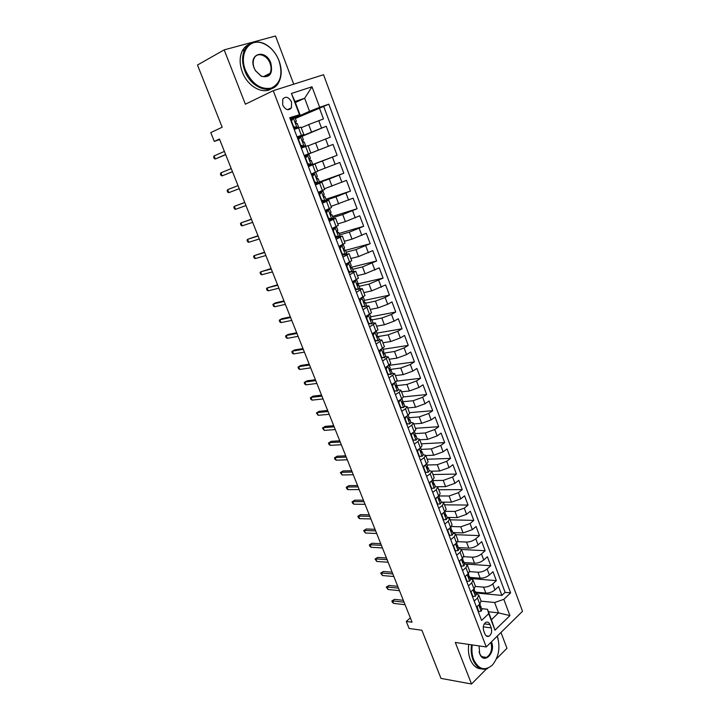 <?xml version="1.0" encoding="UTF-8"?>
<svg xmlns="http://www.w3.org/2000/svg" width="720" height="720" viewBox="0 0 720 720"><rect width="100%" height="100%" fill="white"/><g stroke="black" fill="none" stroke-linecap="round" stroke-linejoin="round"><path stroke-width="1.08" d="M282.672 104.967C285.552 110.052 288.486 111.015 291.465 107.847L291.564 102.006C288.684 96.894 285.741 95.94 282.735 99.153L282.672 104.967M293.724 84.177L275.517 36L224.181 49.878L197.478 65.025L222.174 127.233L210.78 132.588L214.299 141.39L219.654 139.545M522.522 611.271L323.532 74.718L273.24 90.684L486.252 646.956L522.522 611.271M496.494 658.836L506.961 648.288L500.976 632.466M486.252 646.956L455.31 642.456L471.519 684L486.864 668.538M471.519 684L440.991 678.402L421.875 630.234L409.104 628.479L406.287 621.441L412.047 622.197L219.456 139.032L214.299 141.39M475.497 592.119L485.82 593.091C489.213 593.163 492.264 592.092 494.973 589.896L498.555 586.557L501.876 595.422L475.812 592.956M475.434 586.431L483.579 587.151C486.963 587.205 490.023 586.134 492.741 583.947L496.332 580.626L470.322 578.52M496.332 580.626L492.993 571.707L489.384 574.992C486.648 577.17 483.579 578.241 480.195 578.214L469.89 577.386M464.238 562.545L474.534 563.229C477.918 563.211 480.987 562.131 483.741 559.989L487.395 556.74L490.761 565.731L466.614 564.102M458.559 547.605L468.828 548.136C472.203 548.082 475.281 546.993 478.071 544.869L481.752 541.674L485.145 550.728L461.439 549.459M452.826 532.548L463.077 532.926L472.347 529.641L476.064 526.5L479.484 535.617L455.832 534.69M447.057 517.383L457.29 517.617L466.587 514.305L470.34 511.209L473.787 520.398L450.18 519.813M442.341 502.128L451.458 502.191L460.791 498.861L464.58 495.81L468.045 505.062L444.483 504.828M437.328 486.72L445.581 486.648L454.941 483.3L458.775 480.303L462.258 489.618L438.75 489.744M431.676 471.195L439.668 470.997L449.055 467.622L452.925 464.679L456.435 474.066L432.981 474.543M425.763 455.553L433.701 455.229L443.124 451.827L447.03 448.938L450.567 458.397L427.158 459.243M419.778 439.794L427.698 439.344L437.148 435.924L441.09 433.08L444.663 442.611L421.308 443.826M413.748 423.918L421.65 423.342L431.127 419.895L435.114 417.105L438.705 426.708L415.404 428.292M407.673 407.934L415.557 407.223L425.07 403.749L429.084 401.013L432.711 410.688L409.464 412.659M401.553 391.824L409.41 390.978L418.959 387.477L423.018 384.804L426.663 394.542L403.461 396.909M395.379 375.597L403.227 374.616L412.803 371.088L416.898 368.469L420.579 378.288L396.783 381.114M389.169 359.244L396.99 358.128L406.602 354.582L410.742 352.017L414.441 361.899L389.214 365.346L390.204 367.947L389.691 368.766L390.537 370.665L390.969 369.945L389.502 369.387M382.914 342.774L390.717 341.514L400.347 337.941L404.532 335.439L408.267 345.402L383.103 349.281M376.605 326.178L384.381 324.774L394.056 321.174L398.277 318.726L402.039 328.77L376.947 333.099M370.251 309.456L378.009 307.908L387.711 304.281L391.977 301.896L395.766 312.012L370.746 316.8M363.852 292.608L371.583 290.916L385.623 284.94L389.439 295.128L364.356 300.402M357.399 275.634L365.112 273.789L379.224 267.849L383.076 278.118L357.048 284.094M350.901 258.525L358.587 256.536L372.78 250.623L376.65 260.973L350.541 267.489M344.349 241.29L352.008 239.139L366.282 233.271L370.188 243.693L345.474 250.371M337.752 223.911L345.384 221.616L359.73 215.775L363.672 226.287L339.03 233.451M331.101 206.406L353.133 198.153L357.102 208.746L332.55 216.405M324.396 188.766L346.482 180.387L350.478 191.061L326.016 199.224M317.646 170.991L339.777 162.486L343.809 173.241L319.428 181.917M304.227 155.664L333.027 144.441L337.086 155.286L308.646 166.05M333.027 144.441L304.245 155.709M308.097 145.863L330.309 137.187L326.214 126.252L302.058 136.305M298.881 137.628L297.954 138.015M297.063 136.899L303.795 134.523L297.234 137.34M304.173 155.529L310.806 152.991L304.2 155.601M308.412 166.626L314.991 163.998L308.349 166.482M315.423 185.013L321.912 182.232L315.234 184.518M322.389 203.256L328.788 200.313L322.065 202.41M329.292 221.346L335.601 218.259L328.833 220.158M336.141 239.301L342.369 236.061L335.556 237.771M342.936 257.103L349.074 253.719L342.225 255.24M349.677 274.779L355.734 271.242L352.233 271.755M350.226 272.25L348.84 272.583M356.364 292.302L362.34 288.639L359.262 288.927M356.4 289.566L355.41 289.791M363.006 309.699L368.901 305.892L366.075 306.018M362.448 306.756L361.926 306.864M369.585 326.952L375.399 323.01L372.753 323.01M376.119 344.079L381.861 340.002L379.314 339.885M382.608 361.071L388.26 356.859L385.776 356.643M389.043 377.928L394.623 373.59L392.175 373.284M395.424 394.659L399.159 392.229L400.932 390.195L398.493 389.799M401.76 411.264L405.459 408.789L407.187 406.674L404.748 406.197M408.051 427.743L411.705 425.214L413.406 423.027L410.949 422.469L409.77 419.373L408.429 418.671M414.288 444.096L417.915 441.513L419.571 439.254L417.096 438.624M420.48 460.332L424.071 457.695L425.691 455.364L423.198 454.662M426.627 476.433L430.182 473.76L431.766 471.357L429.246 470.574M432.729 492.426L436.248 489.699L437.796 487.224L435.258 486.369M438.786 508.293L442.269 505.521L443.781 502.983L441.225 502.056M444.798 524.043L448.245 521.226L449.721 518.616L447.147 517.617M450.765 539.676L454.176 536.814L455.625 534.141L453.024 533.07M456.687 555.192L460.062 552.294L461.475 549.549L458.865 548.415M462.564 570.6L465.912 567.648L467.289 564.849L464.661 563.643M468.396 585.891L471.717 582.903L473.058 580.032L470.412 578.763M491.22 627.894L489.969 624.591C488.988 622.377 487.62 621.63 485.856 622.359C483.435 624.204 482.706 626.976 483.669 630.666L484.929 633.978C485.901 636.156 487.242 636.903 488.97 636.219C491.427 634.392 492.174 631.611 491.22 627.894L483.264 626.886M295.344 102.528L304.641 98.271L294.957 101.493L299.934 114.624L289.737 117.693L481.59 620.469L488.718 613.692L487.485 609.291L481.788 608.67M299.349 114.363L291.429 93.474L311.994 86.787L319.68 107.334L328.806 104.175L510.624 592.866L503.829 599.328L509.922 615.609L494.973 630.18L488.718 613.692M297.387 137.754L326.214 126.252M301.212 127.746L308.691 124.56L311.463 131.895M308.304 166.347L322.461 160.983L325.188 168.201M315.054 184.032L329.265 178.983L331.974 186.147M321.75 201.591L322.533 201.33M326.331 200.07L336.015 196.848L338.706 203.949M333 217.584L342.72 214.56L345.384 221.616M339.606 234.963L349.362 232.146L352.008 239.139M346.176 252.216L355.959 249.588L358.587 256.536M352.683 269.325L362.502 266.904L365.112 273.789M359.145 286.317L369 284.085L371.583 290.916M365.562 303.174L375.444 301.131L378.009 307.908M371.925 319.905L381.843 318.051L384.381 324.774M378.243 336.519L388.188 334.836L390.717 341.514M384.309 353.025L394.488 351.504L396.99 358.128M389.817 369.477L400.743 368.037L403.227 374.616M395.901 385.713L406.944 384.453L409.41 390.978M402.471 401.769L413.1 400.743L415.557 407.223M409.014 417.726L419.22 416.916L421.65 423.342M415.179 433.593L425.286 432.963L427.698 439.344M421.182 449.361L431.307 448.893L433.701 455.229M427.131 465.012L437.283 464.706L439.668 470.997M433.044 480.555L443.223 480.402L445.581 486.648M438.912 495.981L449.109 495.99L451.458 502.191M445.248 511.299L454.959 511.461L457.29 517.617M451.575 526.527L460.764 526.815L463.077 532.926M457.74 541.656L466.533 542.061L468.828 548.136M463.77 556.686L472.257 557.199L474.534 563.229M469.665 571.617L477.936 572.229L480.195 578.214M474.192 601.074L477.477 598.041L478.782 595.107L476.118 593.766M501.876 595.422L505.116 592.362L323.694 106.425L295.299 118.512M308.691 124.56L323.478 118.944L319.356 107.928M337.086 155.286L322.461 160.983M343.809 173.241L329.265 178.983M350.478 191.061L336.015 196.848M357.102 208.746L342.72 214.56M363.672 226.287L349.362 232.146M370.188 243.693L355.959 249.588M376.65 260.973L362.502 266.904M383.076 278.118L369 284.085M389.439 295.128L385.155 297.486L375.444 301.131M395.766 312.012L391.518 314.433L381.843 318.051M402.039 328.77L397.836 331.245L388.188 334.836M408.267 345.402L404.109 347.94L394.488 351.504M414.441 361.899L410.328 364.5L400.743 368.037M420.579 378.288L416.502 380.943L406.944 384.453M426.663 394.542L422.631 397.26L413.1 400.743M432.711 410.688L428.706 413.451L419.22 416.916M438.705 426.708L434.745 429.525L425.286 432.963M444.663 442.611L440.739 445.482L431.307 448.893M450.567 458.397L446.688 461.322L437.283 464.706M456.435 474.066L452.592 477.045L443.223 480.402M462.258 489.618L458.451 492.651L449.109 495.99M468.045 505.062L464.274 508.14L454.959 511.461M473.787 520.398L470.052 523.521L460.764 526.815M479.484 535.617L475.785 538.794C472.995 540.9 469.908 541.989 466.533 542.061M485.145 550.728L481.482 553.95C478.71 556.092 475.632 557.172 472.257 557.199M490.761 565.731L487.134 569.007C484.389 571.167 481.32 572.247 477.936 572.229M476.496 607.113L479.763 604.062L481.068 601.11L478.782 595.107M471.474 591.282L474.021 588.969L475.353 586.08L473.058 580.032M464.904 576.729L468.234 573.768L469.602 570.933L467.289 564.849M459.036 561.366L462.411 558.45L463.806 555.687L461.475 549.549M453.132 545.895L456.534 543.015L457.965 540.315L455.625 534.141M447.183 530.307L450.621 527.472L452.088 524.844L449.721 518.616M441.198 514.602L444.663 511.821L446.166 509.247L443.781 502.983M435.159 498.789L438.66 496.044L440.199 493.542L437.796 487.224M429.075 482.85L432.612 480.15L434.187 477.72L431.766 471.357M422.946 466.785L426.519 464.139L428.13 461.781L425.691 455.364M416.772 450.603L420.381 448.002L422.028 445.716L419.571 439.254M410.553 434.304L414.198 431.748L415.872 429.534L413.406 423.027M404.28 417.87L407.961 415.368L409.68 413.226L407.187 406.674M397.962 401.319L401.688 398.871L403.434 396.801L400.932 390.195M391.635 384.624L395.361 382.239L397.152 380.241L394.623 373.59M385.182 367.83L390.816 363.564L388.26 356.859M378.72 350.892L384.426 346.761L381.861 340.002M372.204 333.819L377.991 329.823L375.399 323.01M365.643 316.62L371.502 312.75L368.901 305.892M359.028 299.277L364.968 295.551L362.34 288.639M352.359 281.799L358.389 278.217L355.734 271.242M345.636 264.195L351.747 260.748L349.074 253.719M338.868 246.438L345.06 243.144L342.369 236.061M332.037 228.546L338.319 225.396L335.601 218.259M325.152 210.51L331.524 207.513L328.788 200.313M318.213 192.33L324.666 189.477L321.912 182.232M311.22 174.006L317.763 171.306L314.991 163.998M310.806 152.991L308.007 145.62L301.338 148.095M303.795 134.523L300.969 127.098L294.21 129.411M299.934 114.624L290.205 118.926M487.485 609.291L491.436 619.713L498.546 612.882L494.64 602.523L503.829 599.328M488.412 611.757L498.546 612.882L509.922 615.609M481.077 601.137L494.64 602.523M224.181 49.878L245.367 104.202L273.24 90.684M410.328 617.886L406.287 621.441M290.502 119.7L291.69 119.178M294.966 117.729L309.555 111.294L304.641 98.271L311.994 86.787M505.116 592.362L510.624 592.866M311.814 174.357L311.616 173.844M308.412 165.429L308.268 166.257M304.947 156.348L304.641 155.556M297.972 138.069L297.495 138.024M301.734 147.942L301.5 147.321M323.694 106.425L328.806 104.175M319.68 107.334L309.555 111.294M491.436 619.713L494.973 630.18M291.429 93.474L294.957 101.493M477.144 606.51L478.611 611.577L481.203 611.172L482.004 609.237L480.15 605.61M479.961 603.873L480.627 607.707L480.933 606.411M403.326 600.318L394.497 599.355L392.661 600.912L404.073 602.181M393.66 603.405L392.409 602.343L391.86 600.957L392.661 600.912L393.66 603.405L405.072 604.701M391.86 600.957L394.497 599.355M472.23 644.913C471.51 650.241 471.996 655.146 473.679 659.646C478.584 669.42 484.785 671.274 492.291 665.19C498.861 657.036 500.544 647.424 497.322 636.372L497.232 636.147M497.259 636.129L497.97 638.334M487.665 668.592C481.374 670.635 476.487 667.728 473.004 659.871C471.285 655.281 470.781 650.259 471.51 644.814M491.436 641.853L491.526 642.078C496.071 652.842 483.786 665.181 479.7 653.715L479.061 645.912M479.142 651.798L479.619 653.364C481.248 657.054 483.534 658.404 486.495 657.405C491.103 654.264 492.561 649.26 490.887 642.393M481.185 668.862C476.406 668.619 472.761 665.478 470.232 659.43C468.513 654.849 468.018 649.845 468.747 644.409M485.937 657.315L485.469 657.702M245.574 70.497C252.081 83.997 260.613 89.874 271.179 88.119C280.512 83.592 283.113 74.457 279 60.705L277.704 57.717C274.077 50.643 269.163 45.855 262.98 43.353C249.264 37.521 238.545 53.712 245.574 70.497M279.063 60.768C281.988 68.994 281.88 76.176 278.748 82.332C272.295 95.607 251.316 88.947 244.809 70.803C241.911 62.847 241.866 55.809 244.674 49.689C248.67 42.633 254.664 40.401 262.656 42.993C268.992 45.558 274.014 50.463 277.731 57.708L279.063 60.768M254.115 67.995C248.094 53.361 265.779 48.483 270.828 63.099C273.069 73.683 269.892 78.066 261.306 76.257L255.411 70.659L254.115 67.995M270.081 63.396C267.174 54.999 257.193 51.624 254.187 58.194C252.837 61.047 252.837 64.332 254.187 68.049L255.42 70.578L261.027 75.906C264.96 77.526 267.948 76.671 269.991 73.35C271.404 70.497 271.431 67.185 270.081 63.396M271.521 88.677C262.764 94.77 247.599 86.418 242.343 72.099C239.454 64.179 239.409 57.159 242.217 51.048C243.864 47.808 246.186 45.549 249.183 44.262M269.757 73.467L269.631 73.953M471.15 592.029L472.878 596.556L475.497 596.187L476.316 594.297L474.417 590.643M474.219 588.78L474.93 592.704L475.236 591.444M397.737 586.305L388.935 585.468L387.081 587.007L398.466 588.114M388.089 589.518L386.289 587.088L387.081 587.007L388.089 589.518L399.474 590.652M386.289 587.088L388.935 585.468M465.768 575.955L465.363 576.864L467.109 581.418L469.683 581.094L470.592 579.24L468.648 575.568M468.441 573.579L469.197 577.584L469.503 576.369M392.121 572.202L383.337 571.491L381.465 573.012L392.814 573.957M382.473 575.541L380.682 573.12L381.465 573.012L382.473 575.541L393.84 576.513M380.682 573.12L383.337 571.491M460.017 560.52L459.54 561.582L461.295 566.181L463.959 565.884L464.823 564.075L462.834 560.376M462.609 558.261L463.419 562.356L463.725 561.186M386.46 558L377.694 557.415L375.813 558.918L387.135 559.692M376.83 561.465L375.03 559.053L375.813 558.918L376.83 561.465L388.161 562.266M375.03 559.053L377.694 557.415M454.23 544.968L453.672 546.201L455.436 550.827L458.127 550.566L459.009 548.802L456.966 545.076M456.741 542.835L457.596 547.02L457.902 545.886M380.763 543.708L372.024 543.249L370.116 544.734L381.411 545.337M371.142 547.29L369.918 546.318L369.351 544.896L370.116 544.734L371.142 547.29L382.446 547.929M369.351 544.896L372.024 543.249M448.398 529.308L447.759 530.694L449.532 535.356L452.25 535.14L453.159 533.412L452.043 530.478L451.053 529.668M450.828 527.301L451.728 531.567L452.043 530.478M375.021 529.308L366.309 528.984L364.383 530.451L375.651 530.883M365.418 533.025L363.627 530.64L364.383 530.451L365.418 533.025L376.686 533.493M363.627 530.64L366.309 528.984M442.53 513.54L441.801 515.079L443.592 519.777L446.328 519.597L447.264 517.914L446.139 514.953L445.104 514.152M444.879 511.641L445.824 516.006L446.139 514.953M369.243 514.809L360.549 514.629L358.614 516.069L369.846 516.321M359.658 518.661L358.443 517.734L357.867 516.294L358.614 516.069L359.658 518.661L370.89 518.949M357.867 516.294L360.549 514.629M436.608 497.646L435.798 499.347L437.598 504.081L440.37 503.937L441.324 502.299L440.19 499.32L439.101 498.519M438.876 495.873L439.875 500.319L440.19 499.32M363.429 500.22L354.762 500.166L352.8 501.588L364.005 501.669M353.853 504.198L352.647 503.289L352.071 501.84L352.8 501.588L353.853 504.198L365.058 504.315M352.071 501.84L354.762 500.166M430.65 481.644L429.75 483.498L431.568 488.268L434.358 488.16L435.339 486.567L434.196 483.57L433.053 482.778M432.828 479.979L433.872 484.524L434.196 483.57M357.57 485.523L348.93 485.613L346.95 487.008L358.119 486.909M348.012 489.636L346.815 488.754L346.23 487.296L346.95 487.008L348.012 489.636L359.181 489.573M346.23 487.296L348.93 485.613M424.647 465.525L423.657 467.523L425.493 472.329L428.31 472.266L429.309 470.727L428.157 467.703L426.969 466.92M428.31 472.266L425.493 472.329M426.735 463.968L427.428 465.786L427.077 466.722L427.824 468.621L428.157 467.703M351.666 470.727L343.053 470.952L341.064 472.329L352.197 472.05M342.126 474.975L340.344 472.644L341.064 472.329L342.126 474.975L353.268 474.732M340.344 472.644L343.053 470.952M418.599 449.289L417.519 451.44L419.364 456.282L422.208 456.255L423.234 454.761L422.073 451.71L420.831 450.954M422.208 456.255L418.959 456.336M420.597 447.84L421.344 449.784L420.966 450.702L421.722 452.601L422.073 451.71M345.726 455.823L337.14 456.192L335.133 457.542L346.23 457.083M336.204 460.215L335.016 459.378L334.422 457.893L335.133 457.542L336.204 460.215L347.31 459.783M334.422 457.893L337.14 456.192M412.515 432.927L411.336 435.231L413.199 440.1L416.07 440.127L417.114 438.669L415.944 435.6L414.657 434.871M416.07 440.127L412.803 440.208M414.414 431.595L415.206 433.665L414.801 434.565L415.584 436.464L415.944 435.6M339.75 440.82L331.191 441.333L329.157 442.665L340.227 442.008M330.237 445.347L329.058 444.537L328.464 443.043L329.157 442.665L330.237 445.347L341.307 444.735M328.464 443.043L331.191 441.333M406.377 416.448L405.108 418.896L406.98 423.81L409.878 423.873L410.949 422.469M409.878 423.873L406.602 423.954M408.186 415.215L409.023 417.42L408.6 418.302L409.392 420.201L409.77 419.373M333.729 425.709L325.188 426.366L323.145 427.671L334.17 426.834M324.234 430.38L322.461 428.094L323.145 427.671L324.234 430.38L335.268 429.579M322.461 428.094L325.188 426.366M400.194 399.852L398.826 402.435L400.716 407.385L403.641 407.493L404.739 406.143L403.551 403.02L402.165 402.363M403.641 407.493L400.356 407.583M401.913 398.718L402.795 401.049L402.345 401.913L403.155 403.812L403.551 403.02M327.663 410.49L319.158 411.3L317.088 412.578L328.077 411.552M318.186 415.305L316.413 413.028L317.088 412.578L318.186 415.305L329.184 414.306M393.966 383.13L392.499 385.857L394.398 390.843L397.359 390.996L398.475 389.691L397.008 386.325M397.359 390.996L394.065 391.086M395.586 382.086L396.522 384.561L396.036 385.398L396.873 387.306L397.278 386.55M321.552 395.172L313.074 396.126L310.995 397.386L321.948 396.162M312.093 400.131L310.941 399.393L310.329 397.863L310.995 397.386L312.093 400.131L323.055 398.934M387.693 366.282L386.127 369.144L388.044 374.175L391.023 374.373L392.166 373.113L390.969 369.945M391.023 374.373L387.72 374.463M315.396 379.737L306.954 380.844L304.857 382.077L315.765 380.655M305.964 384.84L304.812 384.129L304.2 382.599L304.857 382.077L305.964 384.84L316.881 383.454M381.375 349.299L379.701 352.305L381.636 357.372L384.642 357.615L385.812 356.409L384.597 353.214L383.103 352.719M384.642 357.615L381.33 357.714M378.837 351.189L379.143 350.64M382.788 348.453L383.832 351.198L383.292 351.999L384.156 353.907L384.597 353.214M309.204 364.194L300.789 365.454L298.665 366.669L309.546 365.04M299.781 369.45L298.647 368.757L298.026 367.218L298.665 366.669L299.781 369.45L310.662 367.857M374.913 332.253L373.23 335.34L375.174 340.443L378.216 340.731L379.413 339.57L378.189 336.357L376.668 335.925M378.216 340.731L374.886 340.839M374.985 332.244L375.489 331.92M372.375 334.26L372.834 333.459M376.317 331.443L377.415 334.332L376.839 335.106L377.73 337.014L378.189 336.357M302.967 348.543L294.579 349.965L292.437 351.144L303.273 349.317M293.562 353.943L292.428 353.286L291.807 351.729L292.437 351.144L293.562 353.943L304.407 352.152M368.118 315.234L366.705 318.24L368.667 323.379L371.736 323.721L372.96 322.614L371.727 319.374L370.197 319.023M371.736 323.721L368.397 323.829M368.478 315.162L369.513 314.451M365.868 317.196L366.471 316.152M369.792 314.298L370.944 317.331L370.341 318.078L371.25 319.986L371.727 319.374M296.676 332.775L288.324 334.35L286.164 335.511L296.964 333.477M287.298 338.337L286.173 337.698L285.543 336.132L286.164 335.511L287.298 338.337L298.098 336.339M361.206 298.107L361.926 297.954L360.126 301.005L362.106 306.189L365.202 306.576L366.453 305.523L365.211 302.256L363.681 301.986M365.202 306.576L361.854 306.684M361.926 297.954L363.168 297.045M359.307 300.006L360.063 298.719M363.222 297.018L364.428 300.195L363.798 300.924L364.725 302.832L365.211 302.256M290.349 316.89L282.024 318.636L279.855 319.77L290.601 317.529M280.989 322.605L279.873 322.002L279.243 320.427L279.855 319.77L280.989 322.605L291.753 320.409M354.132 280.881L355.32 280.602L353.502 283.635L355.5 288.864L358.623 289.296L359.901 288.297L358.65 285.003L357.138 284.823M358.623 289.296L355.266 289.413M355.32 280.602L356.589 279.603M352.692 282.681L353.61 281.151M356.607 279.63L357.858 282.924L357.192 283.626L358.137 285.543L358.65 285.003M283.977 300.897L275.688 302.805L273.492 303.912L284.193 301.455M274.635 306.774L273.528 306.198L272.889 304.605L273.492 303.912L274.635 306.774L285.354 304.362M346.032 265.221L347.058 263.529L348.66 263.124L346.824 266.13L348.831 271.395L351.99 271.881L353.295 270.936L352.035 267.624L350.559 267.534M351.99 271.881L348.615 272.007M347.058 263.529L347.607 263.205M348.66 263.124L349.749 262.134M349.974 262.206L351.234 265.527L350.541 266.202L351.513 268.119L352.035 267.624M277.551 284.787L267.084 287.937L277.74 285.273M268.236 290.826L267.138 290.268L266.49 288.675L267.084 287.937L268.236 290.826L278.91 288.189M339.318 247.617L340.353 245.943L341.946 245.502L340.092 248.49L342.117 253.8L345.312 254.331L346.635 253.44L345.366 250.101L343.944 250.101M345.312 254.331L341.919 254.457M340.353 245.943L340.821 245.502M341.946 245.502L343.296 244.638L342.639 244.62M343.296 244.638L344.565 247.986L343.845 248.643L344.826 250.56L345.366 250.101M271.08 268.56L260.622 271.854L271.242 268.965M261.792 274.761L260.694 274.239L260.055 272.628L260.622 271.854L261.792 274.761L272.421 271.908M332.55 229.878L333.594 228.222L335.187 227.745L333.315 230.706L335.349 236.061L338.571 236.646L339.93 235.809L338.652 232.443L337.302 232.533M338.571 236.646L335.178 236.772M333.594 228.222L334.269 227.826L333.441 227.898M335.187 227.745L336.555 226.944L335.286 227.043M336.555 226.944L337.842 230.319L337.086 230.94L338.094 232.866L338.652 232.443M264.573 252.216L254.124 255.654L264.699 252.54M255.294 258.579L254.214 258.084L253.566 256.464L254.124 255.654L255.294 258.579L265.878 255.51M325.728 212.004L326.79 210.357L328.374 209.844L326.475 212.787L328.536 218.178L331.785 218.817L333.171 218.034L331.875 214.65L330.624 214.812M331.785 218.817L328.374 218.952M329.328 219.132L328.491 219.258M326.79 210.357L325.602 210.312M328.374 209.844L329.769 209.097L327.465 209.493M329.769 209.097L331.065 212.499L330.282 213.093L331.299 215.028L331.875 214.65M258.003 235.755L247.572 239.328L258.102 235.998M248.76 242.28L247.68 241.812L247.023 240.183L247.572 239.328L248.76 242.28L259.29 238.986M318.843 193.986L319.923 192.348L321.498 191.808L319.581 194.724L321.66 200.16L324.945 200.844L326.358 200.124L325.053 196.704L323.928 196.938M324.945 200.844L323.361 201.366L321.516 200.988M322.848 201.258L321.714 201.51M319.923 192.348L318.312 192.573M321.498 191.808L322.74 191.142L318.222 192.339M322.929 191.115L324.234 194.544L323.415 195.111L324.459 197.046L325.053 196.704M251.397 219.168L240.975 222.894L251.46 219.33M242.172 225.855L241.101 225.423L240.444 223.776L240.975 222.894L242.172 225.855L252.657 222.345M311.913 175.824L313.002 174.195L314.577 173.619L312.633 176.517L314.73 181.989L318.042 182.727L319.491 182.07L318.177 178.623L317.196 178.902M318.042 182.727L316.467 183.294L314.604 182.88M316.215 183.231L314.892 183.609M313.002 174.195L311.454 174.609M314.577 173.619L311.409 174.501M316.035 172.989L317.349 176.445L316.503 176.976L317.556 178.92L318.177 178.623M244.737 202.455L234.333 206.334L244.764 202.545M235.539 209.322L234.477 208.917L233.811 207.261L234.333 206.334L235.539 209.322L245.979 205.569M304.929 157.509L306.027 155.898L307.593 155.286L305.631 158.157L307.737 163.683L311.094 164.475L312.561 163.872L311.238 160.398L310.491 160.677M311.094 164.475L309.519 165.069L307.647 164.619M309.465 165.051L308.007 165.582M307.593 155.286L309.078 154.719L310.41 158.202L309.528 158.706L310.608 160.659L311.238 160.398M306.018 155.916L304.542 156.51M228.852 192.663L227.799 192.285L227.133 190.62L227.646 189.648L238.023 185.625L227.646 189.648L228.852 192.663L239.238 188.676M297.882 139.05L298.998 137.457L300.555 136.809L298.575 139.653L300.699 145.224L304.083 146.07L305.586 145.53L301.104 147.483M304.083 146.07L301.068 147.402M300.555 136.809L302.076 136.305L303.408 139.815L302.499 140.283L303.597 142.245L304.254 142.029L305.586 145.53M298.872 137.637L297.585 138.258M302.517 146.7L300.618 146.223M302.517 140.238L303.408 139.815M220.896 172.845L220.401 173.853L221.076 175.536L222.12 175.878L220.896 172.845L231.228 168.588M232.461 171.657L222.12 175.878L232.488 171.729M290.79 120.447L291.906 118.863L293.463 118.179L291.456 120.996L293.598 126.612L297.018 127.512L298.548 127.044L294.165 129.294M297.018 127.512L294.075 129.078M293.463 118.179L295.011 117.738L296.361 121.275L295.416 121.707L296.532 123.678L297.207 123.507L298.548 127.044M291.636 119.25L290.565 119.862M295.461 128.178L293.544 127.674M295.362 121.851L296.361 121.275M214.11 155.916L213.624 156.969L214.299 158.661L215.334 158.976L214.11 155.916L224.388 151.416M225.621 154.512L215.334 158.976L225.684 154.665M315.603 142.848L318.357 150.12M483.579 587.151L485.82 593.091M492.741 583.947L494.973 589.896M318.735 120.636L321.498 127.98M325.62 138.951L328.356 146.241M332.442 157.122L335.16 164.349M339.21 175.149L341.901 182.322M345.933 193.041L348.606 200.151M352.593 210.789L355.248 217.845M359.208 228.393L361.836 235.404M365.769 245.871L368.379 252.819M372.285 263.205L374.877 270.108M378.747 280.413L381.312 287.262M385.155 297.486L387.711 304.281M391.518 314.433L394.056 321.174M397.836 331.245L400.347 337.941M404.109 347.94L406.602 354.582M410.328 364.5L412.803 371.088M416.502 380.943L418.959 387.477M422.631 397.26L425.07 403.749M428.706 413.451L431.127 419.895M434.745 429.525L437.148 435.924M440.739 445.482L443.124 451.827M446.688 461.322L449.055 467.622M452.592 477.045L454.941 483.3M458.451 492.651L460.791 498.861M464.274 508.14L466.587 514.305M470.052 523.521L472.347 529.641M475.785 538.794L478.071 544.869M481.482 553.95L483.741 559.989M487.134 569.007L489.384 574.992M477.477 598.041L479.763 604.062M471.717 582.903L474.021 588.969M465.912 567.648L468.234 573.768M460.062 552.294L462.411 558.45M454.176 536.814L456.534 543.015M448.245 521.226L450.621 527.472M442.269 505.521L444.663 511.821M436.248 489.699L438.66 496.044M430.182 473.76L432.612 480.15M424.071 457.695L426.519 464.139M417.915 441.513L420.381 448.002M411.705 425.214L414.198 431.748M405.459 408.789L407.961 415.368M399.159 392.229L401.688 398.871M392.814 375.552L395.361 382.239M386.415 358.74L388.98 365.481M379.971 341.802L382.554 348.597M373.473 324.738L376.083 331.578M366.93 307.53L369.558 314.433M360.333 290.196L362.979 297.144M353.682 272.727L356.346 279.729M346.986 255.114L349.668 262.179M340.227 237.366L342.936 244.485M333.423 219.474L336.15 226.647M326.556 201.447L329.31 208.674M319.644 183.267L322.416 190.557M312.669 164.943L315.468 172.287M305.64 146.475L308.457 153.882M298.557 127.854L301.401 135.324M484.29 623.889L489.969 624.591M478.782 604.98L481.14 611.181M480.051 607.527L480.726 607.599M473.031 589.878L475.434 596.196M474.354 592.542L475.011 592.605M467.235 574.659L469.683 581.094M468.612 577.449L469.269 577.503M461.394 559.332L463.896 565.893M462.834 562.248L463.473 562.293M455.517 543.888L458.064 550.575M457.02 546.93L457.641 546.966M449.586 528.327L452.187 535.14M451.161 531.504L451.764 531.531M443.619 512.658L446.265 519.597M437.607 496.872L440.298 503.937M431.55 480.96L434.295 488.169M433.323 484.533L433.872 484.524M425.448 464.931L428.238 472.275M427.293 468.639L427.824 468.621M419.292 448.785L422.145 456.255M421.209 452.628L421.722 452.601M413.1 432.522L415.998 440.127M415.089 436.491L415.584 436.464M406.854 416.124L409.806 423.873M408.924 420.237L409.392 420.201M400.563 399.609L403.569 407.493M394.227 382.959L397.287 390.996M387.837 366.192L390.951 374.364M381.402 349.29L384.57 357.606M374.94 332.316L378.144 340.722M368.433 315.243L371.664 323.712M361.881 298.026L365.13 306.567M355.275 280.683L358.551 289.287M348.615 263.196L351.918 271.872M341.901 245.574L345.231 254.313M335.142 227.817L338.49 236.628M328.32 209.916L331.704 218.799M321.453 191.88L324.864 200.826M314.523 173.691L317.961 182.709M307.548 155.358L311.004 164.448M300.51 136.881L303.993 146.043M293.409 118.251L296.928 127.494M287.46 109.674L291.465 107.847M486.171 635.841L488.97 636.219M480.168 607.662L480.627 607.707M486.495 657.405L481.878 656.685M242.217 51.048L244.674 49.689M269.991 73.35L263.475 76.662M474.462 592.659L474.93 592.704M468.711 577.548L469.197 577.584M462.915 562.329L463.419 562.356M457.083 546.993L457.596 547.02M451.206 531.549L451.728 531.567"/></g></svg>
